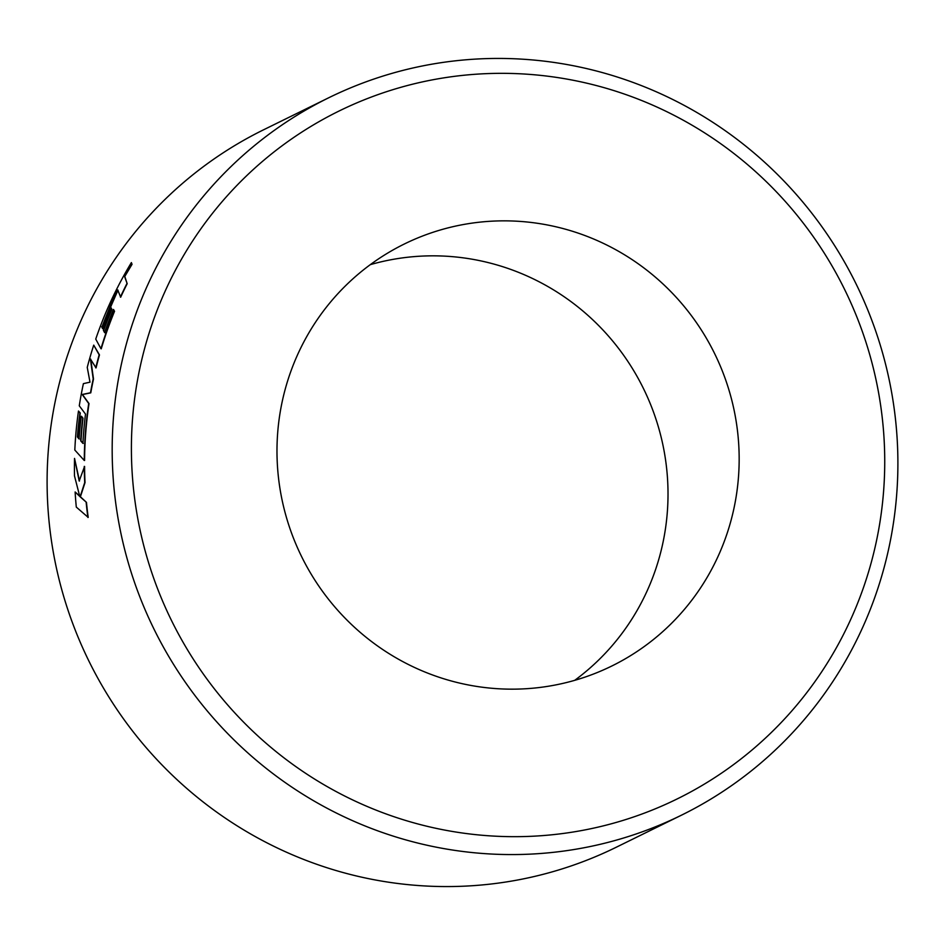 <?xml version="1.0" encoding="UTF-8"?>
<svg xmlns="http://www.w3.org/2000/svg" width="945" height="945" viewBox="0 0 945 945"><rect width="100%" height="100%" fill="white"/><g stroke="black" fill="none" stroke-linecap="round" stroke-linejoin="round"><path stroke-width="1.42" d="M328.647 97.807L263.584 129.796A399.723 391.183 63.8 0 0 50.274 532.212A399.723 391.183 63.8 0 0 357.553 876.228A399.723 391.183 63.8 0 0 616.353 847.192L681.416 815.204A399.723 391.183 -116.2 0 1 422.616 844.228A399.723 391.183 -116.2 0 1 115.349 500.212A399.723 391.183 -116.2 0 1 328.647 97.807A399.723 391.183 -116.2 0 1 587.447 68.772A399.723 391.183 -116.2 0 1 894.726 412.788A399.723 391.183 -116.2 0 1 681.416 815.204M587.093 83.254A383.257 375.059 63.8 0 0 139.777 368.574A383.257 375.059 63.8 0 0 429.054 826.757A383.257 375.059 63.8 0 0 876.358 541.45A383.257 375.059 63.8 0 0 587.093 83.254M370.298 264.659A235.128 230.107 -116.2 0 1 485.411 261.919A235.128 230.107 -116.2 0 1 662.764 444.256A235.128 230.107 -116.2 0 1 574.702 680.341M556.546 226.93A235.128 230.107 -116.2 0 1 737.301 429.29A235.128 230.107 -116.2 0 1 611.828 666.001A235.128 230.107 -116.2 0 1 459.589 683.081A235.128 230.107 -116.2 0 1 278.846 480.721A235.128 230.107 -116.2 0 1 404.318 244.011A235.128 230.107 -116.2 0 1 556.546 226.93M102.804 328.683L101.965 326.911L117.995 290.103M111.923 309.358L110.931 307.562L111.923 309.358A399.723 391.183 -116.2 0 0 103.678 330.407L103.383 330.289A400.03 391.49 -116.2 0 1 111.64 309.228M104.871 332.734L103.678 330.407M114.546 311.283L113.494 309.452L114.546 311.283A399.723 391.183 -116.2 0 0 101.245 348.823L100.95 348.717A400.03 391.49 -116.2 0 1 114.262 311.153M132.04 264.328L131.379 262.592L132.04 264.328L124.645 276.672L131.78 264.163M101.965 326.911L110.872 304.444L117.723 289.961L120.676 297.214A399.723 391.183 -116.2 0 1 127.185 283.713L124.917 276.826M81.235 416.284A400.03 391.49 -116.2 0 0 79.049 438.941L77.419 436.98A400.03 391.49 -116.2 0 1 79.959 412.953L78.482 411.028A400.03 391.49 -116.2 0 0 74.82 450.044L84.27 460.487A400.03 391.49 -116.2 0 1 87.424 412.882A400.03 391.49 -116.2 0 1 88.712 403.527L82.191 394.478L90.484 392.777A400.03 391.49 -116.2 0 1 93.201 378.933L90.413 359.017L96.059 367.9A399.723 391.183 -116.2 0 1 99.473 354.918L93.732 345.126A400.03 391.49 -116.2 0 0 87.247 367.381L89.999 382.17L83.396 383.635A400.03 391.49 -116.2 0 0 79.274 405.807L85.511 414.099A400.03 391.49 -116.2 0 0 82.924 443.394L80.691 440.842A400.03 391.49 -116.2 0 1 82.711 418.162L81.542 416.332L83.018 418.21A399.723 391.183 -116.2 0 0 80.998 440.866L83.231 443.418M84.27 460.487L84.577 460.487A399.723 391.183 -116.2 0 1 87.731 412.918A399.723 391.183 -116.2 0 1 89.019 403.586L82.498 394.549L90.779 392.837A399.723 391.183 -116.2 0 1 93.508 379.004L90.708 359.112M79.356 438.976L77.726 437.003A399.723 391.183 -116.2 0 1 80.266 413L78.482 411.028M80.065 496.385L75.127 491.979A400.03 391.49 -116.2 0 0 76.297 507.087L88.204 517.399A399.723 391.183 -116.2 0 1 86.468 502.374L80.408 496.763L85.026 482.576A399.723 391.183 -116.2 0 1 84.577 466.417L79.191 481.005L74.537 458.408L79.51 480.993M86.468 502.374L80.101 496.775L84.719 482.576A400.03 391.49 -116.2 0 1 84.27 466.405M75.127 491.979L79.758 496.408L74.49 475.89A400.03 391.49 -116.2 0 1 74.537 458.408M87.897 517.447A400.03 391.49 -116.2 0 1 86.16 502.409M95.752 367.829A400.03 391.49 -116.2 0 1 99.178 354.836L99.473 354.918M99.178 354.836L93.732 345.126M127.185 283.713L124.645 276.672M120.393 297.073A400.03 391.49 -116.2 0 1 126.913 283.571M100.95 348.717L95.74 339.09A400.03 391.49 -116.2 0 1 110.187 302.719A400.03 391.49 -116.2 0 1 131.379 262.592M103.383 330.289L104.588 332.616A400.03 391.49 -116.2 0 1 113.494 309.452M101.682 326.793L102.521 328.577A400.03 391.49 -116.2 0 1 110.931 307.562"/></g></svg>

